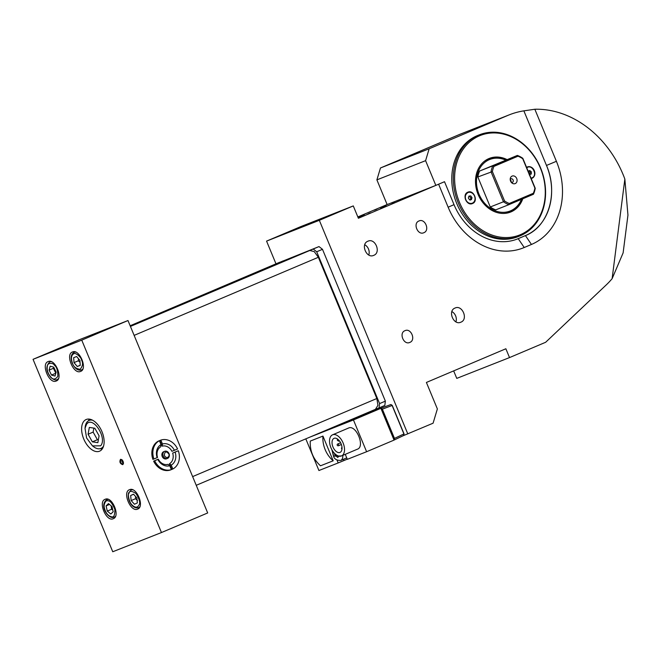 <?xml version="1.0" encoding="UTF-8"?>
<svg xmlns="http://www.w3.org/2000/svg" width="661" height="661" viewBox="0 0 661 661"><rect width="100%" height="100%" fill="white"/><g stroke="black" fill="none" stroke-linecap="round" stroke-linejoin="round"><path stroke-width="0.99" d="M402.888 435.855L433.087 423.197L437.367 408.928L426.403 382.446L505.863 348.76L509.524 357.584L545.647 342.274L606.377 284.784A99.365 81.592 68.5 0 0 612.119 278.678L623.125 252.882L627.925 215.312M627.95 215.122L624.852 179.057A99.365 81.592 68.5 0 0 534.84 109.247L523.867 110.85L546.49 165.448C558.586 193.029 548.498 226.657 525.429 235.597L517.307 239.026A56.375 46.287 68.5 0 1 454.016 204.654L444.514 181.701L358.394 218.27L353.28 205.918L300.524 226.715L266.565 241.108L319.329 220.311L407.804 433.913M266.565 241.108L276.017 263.913M385.371 401.136L379.596 403.582L379.026 407.911L384.809 405.466L385.371 401.136L322.485 249.313L318.999 246.586L279.719 262.343M391.32 404.763L392.188 405.441L403.978 433.913L403.838 434.996M353.28 205.918L319.329 220.311M438.631 184.254L448.141 207.207A66.819 54.871 68.5 0 0 524.231 247.511L531.452 244.454A66.819 54.871 68.5 0 0 556.405 161.301L534.84 109.247M367.904 241.224C375.175 237.63 381.389 252.618 373.754 255.344C366.483 258.947 360.27 243.95 367.904 241.224L368.028 241.174M455.032 308.051C462.303 304.448 468.525 319.445 460.882 322.171C453.611 325.774 447.398 310.777 455.032 308.051L455.156 308.001M404.962 330.682C411.002 327.691 416.166 340.159 409.82 342.415C403.772 345.406 398.616 332.946 404.962 330.682L405.061 330.64M423.825 232.713C417.785 235.704 412.621 223.244 418.967 220.981C425.015 217.99 430.171 230.449 423.825 232.713L423.726 232.755M387.115 204.538L357.841 216.94M453.661 370.895L456.768 378.381L509.524 357.584M318.999 246.586L313.215 249.032L316.71 251.767L322.485 249.313M379.596 403.582L316.71 251.767M375.465 409.316L379.026 407.911M313.215 249.032L130.424 326.427M283.239 260.855L130.151 325.757L279.735 262.235M509.491 114.75L460.791 133.943A99.365 81.592 68.5 0 0 459.205 134.588L507.904 115.394A99.365 81.592 68.5 0 1 509.491 114.75A99.365 81.592 68.5 0 1 523.859 110.85L523.867 110.85M517.315 239.026A56.375 46.287 68.5 0 0 518.216 238.662L525.437 235.597A56.375 46.287 68.5 0 0 546.49 165.448L556.405 161.301M444.506 181.709L435.83 185.386L425.593 160.664L429.163 148.775L507.904 115.394M429.163 148.775L380.463 167.977L376.894 179.866L387.131 204.579L435.83 185.386M357.998 217.312L364.318 214.594L357.932 217.139M391.75 203.919L394.757 202.596M380.629 208.446L383.636 207.124M414.183 194.392L416.678 193.293M404.945 198.151L407.44 197.052M367.946 213.99L370.441 212.892M358.708 217.75L361.203 216.651M377.001 209.05L374.506 210.148M383.744 206.389L386.239 205.29M368.788 254.997A7.643 6.279 68.5 0 0 364.756 244.768M455.916 321.824A7.643 6.279 68.5 0 0 451.884 311.595M375.423 409.333L196.234 485.306L375.423 409.333L377.943 405.333L376.844 398.509L318.346 257.278L314.272 251.626L309.612 250.453M338.713 424.899L381.124 408.184L382.347 409.134L394.485 438.441L394.286 439.962L403.706 435.467L403.904 433.947L393.766 438.747L381.62 409.44A1.339 0.76 -113 0 0 381.025 408.63M380.529 408.457A1.339 0.76 -113 0 0 380.397 408.49L390.891 404.524L392.113 405.482L403.904 433.947M380.463 167.977L459.205 134.588M523.859 110.85L546.49 165.448M479.465 134.778L477.944 135.373A54.458 44.717 68.5 0 0 477.077 135.728A54.458 44.717 68.5 0 0 456.52 202.968A54.458 44.717 68.5 0 0 517.885 236.704L519.414 236.109A54.458 44.717 -111.5 0 1 458.04 202.373A54.458 44.717 -111.5 0 1 478.597 135.133A54.458 44.717 -111.5 0 1 479.465 134.778A54.458 44.717 -111.5 0 1 540.83 168.514A54.458 44.717 -111.5 0 1 520.273 235.754A54.458 44.717 -111.5 0 1 519.414 236.109M376.894 179.866L425.593 160.664M479.473 135.811A53.508 43.94 -111.5 0 1 540.401 168.092A53.508 43.94 -111.5 0 1 520.422 234.672A53.508 43.94 -111.5 0 1 459.486 202.39A53.508 43.94 -111.5 0 1 479.473 135.811M337.267 425.51L380.893 408.316L394.055 440.094L366.607 451.727L353.445 419.95L309.811 437.152M467.839 192.211C461.733 194.392 466.699 206.389 472.524 203.505C478.63 201.332 473.664 189.335 467.839 192.211M526.586 167.407A6.114 5.024 -111.5 0 1 527.371 166.977A6.114 5.024 -111.5 0 1 534.328 170.662A6.114 5.024 -111.5 0 1 532.047 178.272A6.114 5.024 -111.5 0 1 531.188 178.528M522.777 198.779A28.853 23.697 -111.5 0 1 510.986 211.9A28.853 23.697 -111.5 0 1 510.523 212.082A28.853 23.697 -111.5 0 1 478.01 194.21A28.853 23.697 -111.5 0 1 488.9 158.582A28.853 23.697 -111.5 0 1 489.363 158.4A28.853 23.697 -111.5 0 1 506.937 159.532M353.445 419.95L380.893 408.316M347.265 459.18L338.201 462.931L336.994 460.023M305.803 438.854L318.924 470.525L338.201 462.931M345.265 454.338L347.331 459.329L366.607 451.727M467.98 192.566L467.781 192.64C464.807 195.036 464.311 197.821 466.302 201.002A5.734 4.71 68.5 0 0 472.078 203.274A5.734 4.71 68.5 0 0 472.169 203.233A5.734 4.71 68.5 0 0 472.185 203.233M531.056 178.206L531.7 177.999A5.734 4.71 68.5 0 0 531.708 177.991M527.503 167.332L527.313 167.407A5.734 4.71 68.5 0 0 527.065 167.522L526.718 167.72M488.355 158.822A28.853 23.697 -111.5 0 1 490.288 158.293M511.275 211.528A28.853 23.697 -111.5 0 1 509.499 212.454M310.265 441.085L322.948 436.086L333.185 460.8L320.502 465.798C313.248 459.18 309.835 450.942 310.265 441.085M348.364 428.121L348.537 428.047C356.122 424.296 365.434 446.795 357.312 449.232L341.506 455.933A11.468 6.544 -113 0 0 343.084 442.903A11.468 6.544 -113 0 0 332.64 434.789A11.468 6.544 -113 0 0 332.557 434.822A11.468 6.544 -113 0 0 330.979 447.852A11.468 6.544 -113 0 0 341.415 455.974A11.468 6.544 -113 0 0 341.506 455.933L333.665 456.156L332.119 450.158M343.976 460.477L343.48 459.271M466.509 200.927A5.734 4.71 -111.5 0 1 468.079 192.525A5.734 4.71 -111.5 0 1 473.854 194.797A5.734 4.71 -111.5 0 1 472.285 203.191A5.734 4.71 -111.5 0 1 466.509 200.927M526.734 167.77L527.271 167.44C532.543 164.366 537.715 175.363 532.146 177.809L531.039 178.173M483.265 162.209A28.663 23.54 -111.5 0 1 488.925 158.772L487.405 159.375A28.663 23.54 68.5 0 0 486.843 159.607M507.855 212.925A28.663 23.54 68.5 0 0 508.425 212.71L509.953 212.107A28.663 23.54 -111.5 0 1 503.467 213.453M322.948 436.086A25.316 20.788 68.5 0 0 333.185 460.8M470.797 195.937L472.02 197.746L471.4 199.663L469.566 199.787L468.343 197.978L468.955 196.053L470.797 195.937L468.823 196.491M528.18 171.257L529.701 170.48L531.328 171.802L531.328 173.942L529.593 174.661M488.925 158.772A28.663 23.54 -111.5 0 1 506.21 159.813M522.05 199.093A28.663 23.54 -111.5 0 1 509.953 212.107M338.44 439.788A7.643 4.363 67 0 1 341.952 446.993A7.643 4.363 67 0 1 340.018 452.413A7.643 4.363 67 0 1 339.952 452.438A7.643 4.363 67 0 1 332.995 447.034A7.643 4.363 67 0 1 334.045 438.342A7.643 4.363 67 0 1 334.102 438.317A7.643 4.363 67 0 1 338.44 439.788M472.02 197.746L470.797 198.226L469.574 196.416M470.186 200.151L470.797 198.226M529.213 174.868L530.114 174.421L530.105 172.281L528.486 170.968M530.105 172.281L531.328 171.802M530.114 174.421L531.328 173.942M521.455 199.341A27.704 22.755 -111.5 0 1 500.6 212.181A27.704 22.755 -111.5 0 1 478.994 194.127A27.704 22.755 -111.5 0 1 481.58 165.671A27.704 22.755 -111.5 0 1 505.599 160.061M339.093 456.156L337.688 457.445L334.863 455.049L334.499 453.363M490.264 206.984L477.837 176.974A26.564 21.813 -111.5 0 1 479.622 171.025L517.365 155.418A26.564 21.813 -111.5 0 1 522.81 158.301L535.245 188.302A26.564 21.813 -111.5 0 1 533.452 194.251L508.904 204.662A26.564 21.813 -111.5 0 1 503.459 201.779L490.264 206.984A26.564 21.813 -111.5 0 0 495.709 209.868L508.904 204.662L509.292 203.481A25.605 21.028 -111.5 0 1 504.558 200.969L503.459 201.779L491.024 171.777A26.564 21.813 -111.5 0 1 492.817 165.828L479.622 171.025M338.688 440.028L338.539 441.143L337.3 440.185L337.457 438.987M338.539 441.143L339.357 440.796M335.895 454.619L334.863 455.049M517.993 156.203L517.365 155.418L492.817 165.828L493.932 166.407L517.993 156.203A25.605 21.028 -111.5 0 1 522.727 158.714L534.898 188.104A25.605 21.028 -111.5 0 1 533.344 193.276L533.452 194.251M504.558 200.969L492.387 171.579L477.837 176.974M533.344 193.276L509.292 203.481M522.727 158.714L522.81 158.301M492.387 171.579A25.605 21.028 -111.5 0 1 493.932 166.407M510.573 181.147A4.057 3.338 -111.5 0 1 510.234 178.751A4.057 3.338 -111.5 0 1 513.085 175.876A4.057 3.338 -111.5 0 1 516.712 178.536A4.057 3.338 -111.5 0 1 515.993 183.08A4.057 3.338 -111.5 0 1 511.895 182.965A4.057 3.338 -111.5 0 1 510.573 181.147M511.308 182.37A1.909 1.57 68.5 0 0 513.11 180.007A1.909 1.57 68.5 0 0 510.209 179.585M510.234 179.842A1.909 1.57 -111.5 0 1 511.151 182.163M127.986 320.535L79.287 339.729L33.05 359.328L112.75 551.753L161.458 532.551L81.749 340.134L127.986 320.535L207.686 512.953L161.458 532.551M164.721 451.298L163.705 451.703A3.826 3.14 68.5 0 0 162.085 456.123A3.826 3.14 68.5 0 0 166.506 458.808L167.522 458.412A3.826 3.14 68.5 0 0 169.142 453.983A3.826 3.14 68.5 0 0 164.721 451.298A3.826 3.14 68.5 0 0 163.102 455.726A3.826 3.14 68.5 0 0 167.522 458.412M171.381 469.607L170.364 470.012A15.666 12.865 68.5 0 1 153.649 461.155L158.285 459.188A9.551 7.849 68.5 0 0 168.018 464.344L169.77 465.716A11.468 9.411 68.5 0 1 157.847 459.403L154.657 460.75A15.666 12.865 68.5 0 0 171.381 469.607L169.77 465.716M169.464 463.733L171.216 465.104L172.827 468.996L171.81 469.401L169.464 463.733A9.551 7.849 68.5 0 0 172.661 453.091L178.313 450.728L172.661 453.091M161.028 444.605L160.747 446.778A9.551 7.849 68.5 0 0 157.549 457.42L157.12 457.635A11.468 9.411 68.5 0 1 161.028 444.605L159.417 440.713A15.666 12.865 68.5 0 0 153.93 458.99L157.12 457.635M159.417 440.713L158.4 441.11A15.666 12.865 68.5 0 0 152.914 459.387L153.93 458.99M160.854 440.102A15.666 12.865 68.5 0 1 177.578 448.959L171.926 451.323A9.551 7.849 68.5 0 0 162.193 446.167L159.846 440.499L160.854 440.102L162.474 443.994L162.193 446.167M88.078 434.252L89.326 427.436L94.829 428.237L99.092 435.839L97.853 442.647L92.342 441.854L88.078 434.252L93.135 432.104L93.87 428.097M93.135 432.104L97.398 439.714L98.365 439.846M92.342 441.854L97.398 439.714M100.629 445.82L92.466 445.894L86.608 438.003L85.013 428.303L86.541 424.271C92.68 415.224 107.636 438.103 100.629 445.82M103.562 446.059A15.195 8.667 67 0 1 103.091 446.753A15.195 8.667 67 0 1 100.959 448.422A15.195 8.667 67 0 1 93.755 446.844L92.466 445.894M85.013 428.303L85.219 426.725A15.195 8.667 67 0 1 86.979 422.115A15.195 8.667 67 0 1 89.103 420.446A15.195 8.667 67 0 1 92.606 420.214M89.392 419.124A17.194 9.816 -113 0 0 88.45 420.784M100.265 448.654A17.194 9.816 -113 0 0 102.116 449.125M99.447 451.24A17.194 9.816 -113 0 0 99.58 451.182A17.194 9.816 -113 0 0 101.951 431.633A17.194 9.816 -113 0 0 86.285 419.462A17.194 9.816 -113 0 0 86.153 419.52A17.194 9.816 -113 0 0 83.782 439.069A17.194 9.816 -113 0 0 99.447 451.24M81.749 340.134L33.05 359.328M122.706 464.658C123.938 462.122 123.21 460.353 120.517 459.362L120.492 459.37C119.286 461.899 120.013 463.667 122.706 464.658L122.731 464.65M48.154 361.592C40.701 363.831 49.245 384.454 56.193 381.009C63.638 378.778 55.103 358.155 48.154 361.592L48.071 361.625M105.182 499.286C97.737 501.525 106.281 522.149 113.229 518.711C120.674 516.472 112.139 495.849 105.182 499.286L105.107 499.319M129.539 489.694C122.087 491.924 130.63 512.548 137.579 509.11C145.023 506.871 136.488 486.248 129.539 489.694L129.457 489.727M72.503 351.991C65.051 354.23 73.594 374.853 80.543 371.416C87.996 369.177 79.452 348.554 72.503 351.991L72.421 352.024M120.806 459.296A2.867 1.636 -113 0 0 120.715 459.387L120.319 460.477M122.996 464.476L121.814 464.005M174.397 450.315A11.468 9.411 68.5 0 0 162.474 443.994M171.216 465.104A11.468 9.411 68.5 0 0 175.124 452.074M172.827 468.996A15.666 12.865 68.5 0 0 178.313 450.728M158.285 459.188L157.847 459.403M153.649 461.155L154.657 460.75M123.483 463.295A2.487 1.421 67 0 1 123.177 463.948A2.487 1.421 67 0 1 121.69 463.915A2.487 1.421 67 0 1 120.294 460.626A2.487 1.421 67 0 1 120.624 459.825A2.487 1.421 67 0 1 121.988 459.775M164.366 455.313C164.738 451.356 166.25 450.926 168.894 454A2.867 2.355 -111.5 0 1 167.506 457.379A2.867 2.355 -111.5 0 1 164.366 455.313M122.095 459.932A2.388 2.388 0 0 0 122.252 462.138A2.388 0.512 148.2 0 1 122.475 461.642A2.388 1.892 41.6 0 0 123.458 462.609L122.83 464.088M123.128 463.873C121.062 463.956 120.244 462.634 120.674 459.907L122.45 460.246M47.369 365.897C47.898 362.228 53.64 363.038 54.301 365.112C56.706 366.805 57.879 370.557 57.838 376.34C55.309 379.654 53.004 379.91 50.905 377.134C47.832 373.605 46.65 369.854 47.369 365.897M104.438 508.243C103.066 503.88 106.561 499.311 107.859 500.873C109.924 500.402 112.254 503.236 114.849 509.383C114.956 515.258 113.816 517.72 111.428 516.762C108.156 515.944 105.826 513.101 104.438 508.243M128.887 493.585C129.316 490.66 131.704 490.66 136.05 493.585C139.421 499.179 140.438 502.93 139.091 504.847C137.546 507.937 135.158 507.937 131.936 504.847C129.002 502.22 127.573 493.61 128.887 493.585M73.792 353.734C75.99 352.23 81.683 358.097 81.46 359.848C83.22 363.038 82.774 366.194 80.121 369.309C75.965 368.722 73.412 366.681 72.454 363.195C70.801 358.361 71.239 355.213 73.792 353.734M49.071 370.127L50.186 366.177L53.723 367.177L56.135 372.118L55.02 376.059L51.492 375.06L49.071 370.127L53.409 368.284L55.821 373.225L51.492 375.06M107.272 511.093L106.099 505.888L108.47 503.599L112.015 506.533L113.18 511.746L110.808 514.027L107.272 511.093L111.602 509.259L112.775 509.92M134.497 504.26L131.151 500.567L130.647 495.519L133.489 494.172L136.835 497.865L137.339 502.905L134.497 504.26M73.677 357.642L76.635 356.543L79.907 360.427L80.229 365.393L77.279 366.491L73.999 362.616L73.677 357.642M53.83 367.409L53.409 368.284M111.155 505.822L111.602 509.259M109.495 504.45L106.099 505.888M135.579 496.485L135.48 498.733L137.48 500.443M135.48 498.733L131.151 500.567M130.647 495.519L133.58 494.279M80.221 365.244L77.279 366.491M78.519 358.774L78.337 360.782L80.031 362.278M78.337 360.782L73.999 362.616M624.852 179.057L612.119 278.678M381.133 408.176L390.899 404.524L392.254 405.416L404.045 433.889L403.706 435.467M392.113 405.482L381.405 409.539M525.429 235.597L531.452 244.454M518.199 238.662L524.231 247.511M454.016 204.654L448.141 207.207M192.632 476.606L376.844 398.509M134.133 335.383L318.346 257.278M393.915 439.739A1.339 0.76 -113 0 0 393.758 438.747L393.543 438.838M380.273 408.556A0.958 0.785 -111.5 0 1 380.397 408.49L337.986 425.205M342.811 455.379A8.122 4.635 67 0 1 341.473 459.949A8.122 4.635 67 0 1 340.688 460.453L346.736 457.891M337.738 443.969A0.958 0.545 -113 0 0 337.73 443.969A0.958 0.958 0 0 0 337.226 445.217A0.958 0.958 0 0 0 338.457 445.737A0.958 0.545 -113 0 0 337.738 443.969L340.613 442.746M58.441 378.621A9.551 5.453 67 0 1 57.201 379.546C55.797 380.463 53.723 379.802 50.963 377.571C45.956 371.342 45.551 366.136 49.74 361.955A9.551 5.453 67 0 1 51.269 361.707M115.477 516.315A9.551 5.453 67 0 1 114.237 517.241L112.163 517.53C106.892 516.704 99.497 505.31 106.776 499.65A9.551 5.453 67 0 1 108.305 499.402M139.826 506.714A9.551 5.453 67 0 1 138.587 507.648L139.587 507.218M132.126 489.627L131.126 490.049A9.551 5.453 67 0 1 132.654 489.809M82.79 369.02A9.551 5.453 67 0 1 81.551 369.953C78.023 370.928 74.924 368.698 72.264 363.253C70.363 357.956 70.975 354.321 74.09 352.354A9.551 5.453 67 0 1 74.222 352.305A9.551 5.453 67 0 1 75.618 352.106M82.551 369.524L81.551 369.953A9.551 5.453 67 0 1 81.419 370.003M123.012 461.147A2.388 0.512 -31.8 0 0 122.475 461.642A2.388 1.892 -138.4 0 1 122.145 459.973M403.731 435.45L394.311 439.945M348.446 428.088L332.557 434.822M340.688 460.453C336.746 460.453 334.367 459.073 333.549 456.321L331.888 449.753M341.365 444.506L338.482 445.729A0.958 0.958 0 0 0 338.482 445.729M342.001 447.431A0.958 0.958 0 0 0 341.985 449.083M100.959 448.422L103.033 447.538M89.103 420.446L91.168 419.57M49.74 361.955L50.74 361.534M57.201 379.546L58.201 379.125M106.776 499.65L107.776 499.229M114.237 517.241L115.237 516.819M74.09 352.354L75.09 351.933M131.126 490.049L128.68 492.825C126.755 498.344 131.564 509.573 138.587 507.648M122.252 462.138A2.388 2.388 0 0 0 123.442 463.113"/></g></svg>
